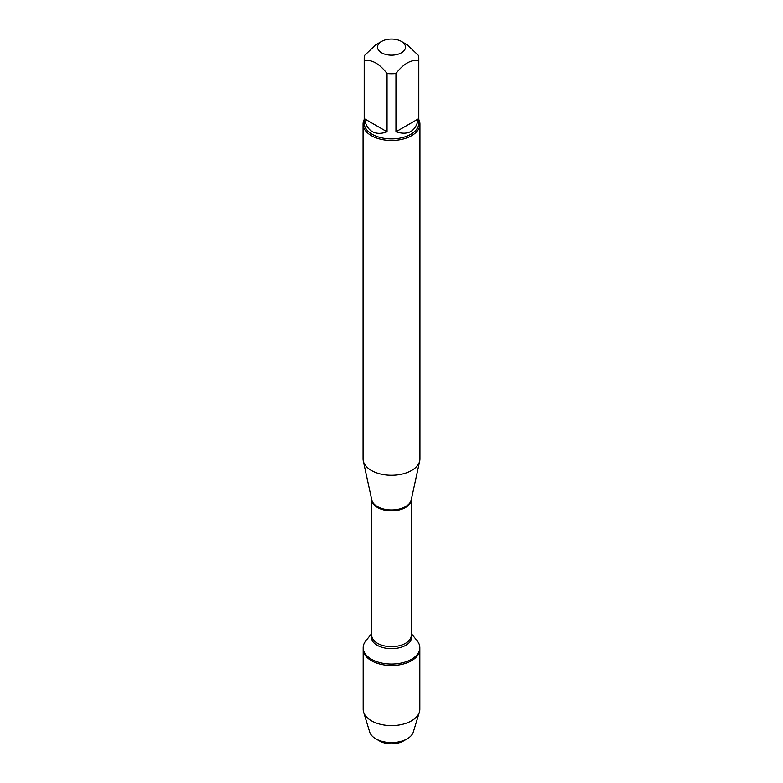 <?xml version="1.0" encoding="UTF-8"?>
<svg xmlns="http://www.w3.org/2000/svg" width="783" height="783" viewBox="0 0 783 783"><rect width="100%" height="100%" fill="white"/><g stroke="black" fill="none" stroke-linecap="round" stroke-linejoin="round"><path stroke-width="1.17" d="M411.3 633.564L417.143 640.758A28.335 16.355 180 0 1 419.835 647.707A28.335 16.355 180 0 1 391.5 664.062A28.335 16.355 180 0 1 363.165 647.707A28.335 16.355 180 0 1 365.857 640.758L371.7 633.564M379.53 740.982L375.83 738.858A22.159 12.792 0 0 0 407.17 738.858L403.47 740.982A16.932 9.778 180 0 1 379.53 740.982L375.83 738.858A22.159 12.792 0 0 1 369.684 732.027L363.596 712.09A28.335 16.355 0 0 1 363.165 709.251L363.165 649.156A28.335 16.355 0 0 0 391.5 665.511A28.335 16.355 0 0 0 419.835 649.156A28.335 16.355 180 0 1 402.345 664.268A28.335 16.355 180 0 1 371.465 660.725A28.335 16.355 180 0 1 363.165 649.156L363.165 647.707M393.78 39.15A13.977 8.065 0 0 0 381.615 41.401A13.977 8.065 0 0 0 381.615 52.813A13.977 8.065 0 0 0 401.385 52.813A13.977 8.065 0 0 0 401.385 41.401A13.977 8.065 0 0 0 393.78 39.15M381.615 41.401L375.801 44.768L364.555 55.427A27.307 15.768 0 0 0 364.193 58.001A27.307 15.768 0 0 0 364.555 60.565C372.052 59.508 379.549 63.844 387.047 73.553A27.307 15.768 0 0 0 395.953 73.553C403.451 63.834 410.948 59.508 418.445 60.565A27.307 15.768 0 0 0 418.807 58.001A27.307 15.768 0 0 0 418.445 55.427L407.199 44.768L401.385 41.401M418.807 58.001L418.807 123.156A27.307 15.768 180 0 1 401.953 137.72A27.307 15.768 180 0 1 372.189 134.304A27.307 15.768 180 0 1 364.193 123.156L364.193 58.001M364.555 60.565L364.555 118.81C365.553 124.869 368.098 129.117 372.189 131.564C376.349 133.883 381.301 133.962 387.047 131.798L387.047 73.553M395.953 73.553L395.953 131.798C408.227 135.733 415.724 131.407 418.445 118.81L418.445 60.565M363.058 124.086L363.058 458.877A28.442 16.423 0 0 0 363.273 460.923A28.442 16.423 0 0 0 371.387 470.495A28.442 16.423 0 0 0 400.72 474.41A28.442 16.423 0 0 0 419.727 460.923A28.442 16.423 0 0 0 419.942 458.877L419.942 124.086A28.442 16.423 180 0 1 402.384 139.257A28.442 16.423 180 0 1 371.387 135.694A28.442 16.423 180 0 1 363.058 124.086A28.442 16.423 180 0 1 364.193 119.486M418.807 119.486A28.442 16.423 180 0 1 419.942 124.086M418.445 118.81L395.953 131.798M387.047 131.798L364.555 118.81M363.596 712.09A28.335 16.355 0 0 0 371.465 720.82A28.335 16.355 0 0 0 400.025 724.852A28.335 16.355 0 0 0 419.404 712.09A28.335 16.355 0 0 0 419.835 709.251L419.835 647.707M407.17 738.858A22.159 12.792 0 0 0 413.316 732.027L419.404 712.09M363.273 460.923L371.749 499.877A19.898 11.491 0 0 0 377.426 506.572A19.898 11.491 0 0 0 397.95 509.322A19.898 11.491 0 0 0 411.251 499.877L419.727 460.923M411.29 499.652A19.8 11.432 180 0 1 391.5 510.829A19.8 11.432 180 0 1 371.71 499.652M371.7 499.632L371.7 635.209A19.8 11.432 0 0 0 391.5 646.641A19.8 11.432 0 0 0 411.3 635.209L411.3 499.632M411.3 634.122A20.368 11.765 180 0 1 391.5 648.647A20.368 11.765 180 0 1 371.7 634.122"/></g></svg>
